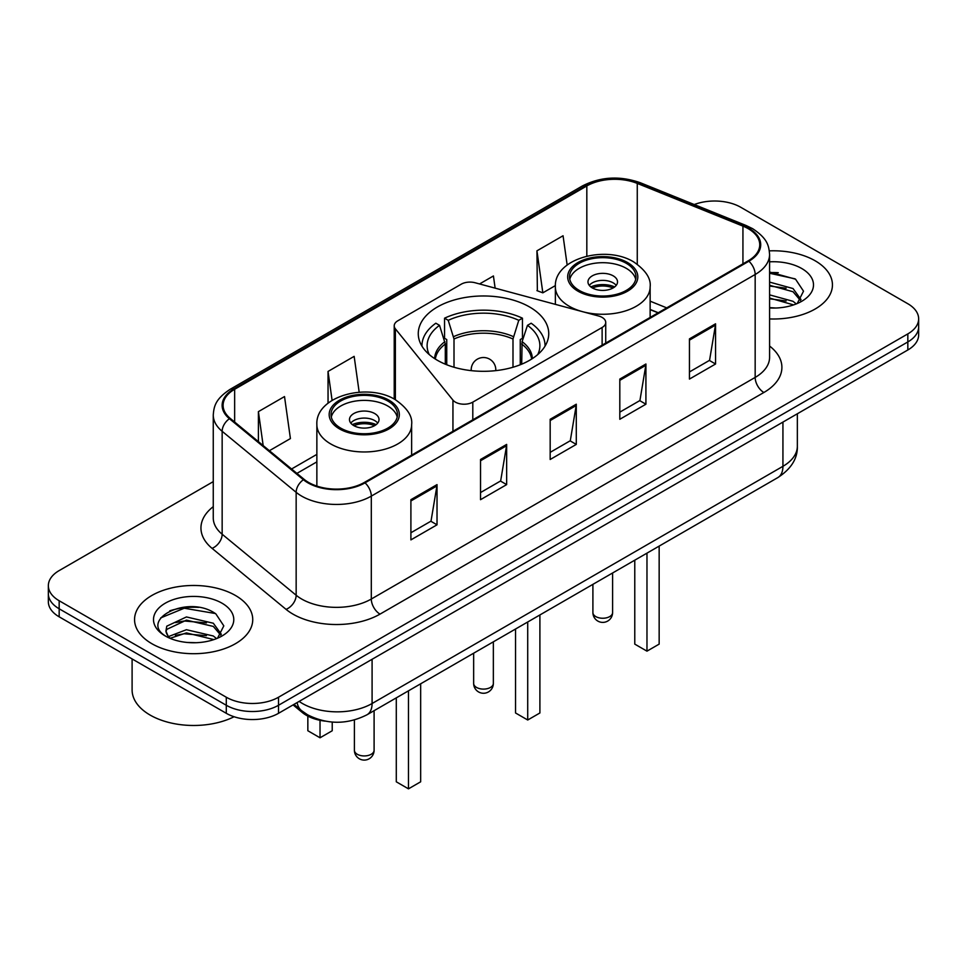 <?xml version="1.0" encoding="UTF-8"?>
<svg xmlns="http://www.w3.org/2000/svg" width="967" height="967" viewBox="0 0 967 967"><rect width="100%" height="100%" fill="white"/><g stroke="black" fill="none" stroke-linecap="round" stroke-linejoin="round"><path stroke-width="1.45" d="M602.127 317.418A12.305 7.107 0 0 0 598.621 316.004L475.148 282.763A12.305 7.107 0 0 0 461.247 284.177L397.824 320.79A12.305 7.107 0 0 0 394.222 325.819A12.305 7.107 0 0 0 395.37 328.828L452.943 400.108A12.305 7.107 0 0 0 472.803 402.127L602.127 327.475A12.305 7.107 0 0 0 605.729 322.446A12.305 7.107 0 0 0 602.127 317.418M529.638 307.01A65.236 37.665 0 0 0 458.527 298.839A65.236 37.665 0 0 0 418.264 333.639A65.236 37.665 0 0 0 437.362 360.28A65.236 37.665 0 0 0 508.473 368.439A65.236 37.665 0 0 0 548.736 333.639A65.236 37.665 0 0 0 529.638 307.01M658.092 312.849L650.138 309.633M325.166 721.14A36.927 21.322 180 0 1 302.248 712.474L293.074 704.907M198.573 607.385A49.244 28.43 0 0 0 169.757 610.818M778.278 272.694A49.244 28.43 0 0 0 769.587 272.634M213.26 481.626L59.168 570.59A36.927 21.322 0 0 0 48.35 585.664L48.35 601.752A36.927 21.322 0 0 0 59.168 616.825L226.29 713.308A36.927 21.322 0 0 0 278.52 713.308L907.832 349.981A36.927 21.322 0 0 0 918.65 334.908L918.65 326.858A36.927 21.322 0 0 1 907.832 341.943A36.927 21.322 0 0 0 918.65 326.858L918.65 318.82A36.927 21.322 0 0 0 907.832 303.747L740.71 207.252A36.927 21.322 0 0 0 694.258 204.545M48.35 585.664A36.927 21.322 0 0 0 59.168 600.749L226.29 697.231A36.927 21.322 0 0 0 278.52 697.231L278.52 705.269L907.832 341.943L278.52 705.269A36.927 21.322 0 0 1 226.29 705.269A36.927 21.322 0 0 0 278.52 705.269L278.52 713.308M59.168 600.749L59.168 608.787L226.29 705.269L59.168 608.787A36.927 21.322 0 0 1 48.35 593.714A36.927 21.322 0 0 0 59.168 608.787L59.168 616.825M815.133 260.776A59.084 34.111 0 0 0 769.333 250.864A59.084 34.111 0 0 1 815.133 260.776A59.084 34.111 0 0 1 832.442 284.902A59.084 34.111 0 0 0 815.133 260.776M235.428 595.467A59.084 34.111 0 0 0 171.038 588.069A59.084 34.111 0 0 0 134.558 619.593A59.084 34.111 0 0 0 151.867 643.708A59.084 34.111 0 0 0 216.257 651.105A59.084 34.111 0 0 0 252.738 619.593A59.084 34.111 0 0 0 235.428 595.467A59.084 34.111 0 0 0 171.038 588.069A59.084 34.111 0 0 0 134.558 619.593A59.084 34.111 0 0 0 151.867 643.708A59.084 34.111 0 0 0 216.257 651.105A59.084 34.111 0 0 0 252.738 619.593A59.084 34.111 0 0 0 235.428 595.467M748.192 228.659A39.393 22.737 180 0 1 759.736 244.748A39.393 22.737 180 0 1 748.192 260.824L364.341 482.448A39.393 22.737 180 0 1 304.218 479.414L230.231 418.397A39.393 22.737 180 0 1 223.099 405.354A39.393 22.737 180 0 1 234.643 389.278L586.824 185.942A39.393 22.737 180 0 1 637.265 183.404L742.934 226.121A39.393 22.737 180 0 1 748.192 228.659M748.893 228.26A40.372 23.317 0 0 0 743.502 225.649L637.833 182.932A40.372 23.317 0 0 0 586.123 185.543L233.941 388.879A40.372 23.317 0 0 0 229.421 418.723L303.408 479.729A40.372 23.317 0 0 0 365.03 482.847L748.893 261.223A40.372 23.317 0 0 0 748.893 228.26M410.902 499.685L410.902 539.888L437.024 524.815L437.024 484.612L410.902 499.685M410.902 532.757L431.016 521.14L436.915 485.942A9.851 5.681 -120 0 0 437.024 484.612M430.847 521.249L437.024 524.815M480.539 459.482L480.539 499.685L506.648 484.612L506.648 444.409L480.539 459.482M480.539 492.554L500.652 480.937L506.551 445.739A9.851 5.681 -120 0 0 506.648 444.409M500.471 481.046L506.648 484.612M689.447 338.873L689.447 379.076L715.556 364.003L715.556 323.8L689.447 338.873M689.447 371.944L709.56 360.328L715.447 325.13A9.851 5.681 -120 0 0 715.556 323.8M709.379 360.437L715.556 364.003M619.811 379.076L619.811 419.279L645.92 404.206L645.92 364.003L619.811 379.076M619.811 412.147L639.924 400.531L645.811 365.333A9.851 5.681 -120 0 0 645.92 364.003M639.743 400.64L645.92 404.206M550.175 419.279L550.175 459.482L576.284 444.409L576.284 404.206L550.175 419.279M550.175 452.351L570.288 440.734L576.187 405.536A9.851 5.681 -120 0 0 576.284 404.206M570.107 440.843L576.284 444.409M769.587 318.941A59.084 34.111 0 0 0 832.442 284.902A59.084 34.111 0 0 1 769.587 318.941M278.52 697.231L907.832 333.893A36.927 21.322 0 0 0 918.65 318.82M269.406 450.707L290.414 438.571L284.516 396.567L258.407 411.64L258.407 441.641M495.128 288.142L493.424 275.958L479.572 283.947M567.158 265.006L563.06 235.755L536.939 250.828L537.362 290.789M359.18 392.215L354.152 356.364L328.043 371.437L328.043 403.191M536.939 250.828L542.838 292.832L555.396 285.591M542.838 292.832L536.939 290.632M328.043 371.437L332.092 400.338M258.407 411.64L263.169 445.557M769.587 307.627L776.005 308.026M769.587 294.862L793.025 301.305L796.288 303.916M769.587 298.054L793.617 304.907M769.587 282.098L793.025 288.541L801.027 299.589M769.587 285.289L793.025 291.732L800.398 300.411M769.587 307.965A40.143 23.172 0 0 0 801.74 301.281A40.143 23.172 0 0 0 801.74 268.512A40.143 23.172 0 0 0 769.587 261.827M797.231 303.529L803.517 291.176L795.563 279.197L769.587 272.005M769.587 273.25L795.019 278.834M769.587 286.014L786.135 288.214M769.587 298.779L786.135 300.979M445.303 364.184L445.303 344.022L439.526 325.335A56.376 32.552 0 0 0 429.251 354.575M446.742 364.764L446.742 339.562L444.554 338.293L444.554 318.191A61.55 35.537 0 0 1 522.446 318.191L518.771 320.319A56.376 32.552 0 0 0 448.229 320.319L454.007 338.994L454.007 367.242M512.993 367.242L512.993 338.994L518.771 320.319M522.446 318.191L522.446 338.293L520.258 339.562L520.258 364.764M439.526 325.335L435.839 323.22A61.55 35.537 0 0 0 421.95 345.702A61.55 35.537 0 0 0 421.95 346.15L421.95 345.702M448.229 320.319L444.554 318.191M545.05 345.702L545.05 346.138A61.55 35.537 0 0 0 545.05 345.702A61.55 35.537 0 0 0 531.161 323.22L527.474 325.335L522.107 341.653L521.697 364.184M537.749 354.575A56.376 32.552 0 0 0 527.474 325.335M515.532 629.021L515.532 712.969L527.716 720.004L539.9 712.969L539.9 614.952M527.716 720.004L527.716 621.986M626.253 263.29A33.241 19.183 0 0 0 590.027 259.132A33.241 19.183 0 0 0 569.515 276.852A33.241 19.183 0 0 0 579.245 290.426A33.241 19.183 0 0 0 615.471 294.584A33.241 19.183 0 0 0 635.984 276.852A33.241 19.183 0 0 0 626.253 263.29M635.694 279.366A33.241 19.183 0 0 0 626.253 268.318A33.241 19.183 0 0 0 592.07 263.713A33.241 19.183 0 0 0 569.793 279.366M634.775 560.171L634.775 644.119L646.971 651.154L659.156 644.119L659.156 546.101M646.971 651.154L646.971 553.136M613.199 275.849A14.771 8.534 0 0 0 597.098 273.999A14.771 8.534 0 0 0 587.972 281.88A14.771 8.534 0 0 0 592.3 287.912A14.771 8.534 0 0 0 608.4 289.762A14.771 8.534 0 0 0 617.526 281.88A14.771 8.534 0 0 0 613.199 275.849M616.209 285.398A14.771 8.534 0 0 0 613.199 282.884A14.771 8.534 0 0 0 589.29 285.398M590.813 286.909A19.691 11.374 180 0 1 613.815 286.546L613.815 287.525M592.433 287.985A17.237 9.948 180 0 1 612.038 287.574L613.815 286.546M611.748 288.649L612.038 287.574M132.104 658.938L132.104 689.942A61.55 35.537 0 0 0 150.127 715.072A61.55 35.537 0 0 0 234.062 716.74M186.921 642.439L196.301 642.717M168.524 636.552L186.45 629.71L213.32 635.996L216.584 638.607M170.168 638.268L186.45 632.902L213.912 639.598M168.802 637.785L165.925 631.052A27.825 16.064 0 0 0 170.422 638.486M165.925 631.052L166.771 626.181L186.45 616.946L213.32 623.231L221.322 634.279M165.998 631.439L166.771 629.372L186.45 620.137L213.32 626.423L220.694 635.101M217.527 638.22L223.812 625.867L215.859 613.888C187.707 593.641 137.652 620.318 166.554 636.673L166.699 636.757M222.023 603.203A40.143 23.172 0 0 0 165.26 603.203A40.143 23.172 0 0 0 165.26 635.972A40.143 23.172 0 0 0 222.023 635.972A40.143 23.172 0 0 0 222.023 603.203M160.691 617.913L184.25 608.231L215.315 613.513M175.414 622.603L184.25 620.995L206.43 622.905M175.414 635.367L184.25 633.772L206.43 635.67M387.755 400.979A33.241 19.183 0 0 0 351.529 396.821A33.241 19.183 0 0 0 331.016 414.553A33.241 19.183 0 0 0 340.747 428.127A33.241 19.183 0 0 0 376.973 432.285A33.241 19.183 0 0 0 397.485 414.553A33.241 19.183 0 0 0 387.755 400.979M397.207 417.067A33.241 19.183 0 0 0 387.755 406.007A33.241 19.183 0 0 0 353.571 401.402A33.241 19.183 0 0 0 331.306 417.067M396.289 697.872L396.289 781.807L408.473 788.842L420.657 781.807L420.657 683.802M408.473 788.842L408.473 690.837M307.844 716.112L307.844 730.75L320.029 737.785L332.225 730.75L332.225 722.059M320.029 737.785L320.029 720.306M374.7 413.55A14.771 8.534 0 0 0 358.6 411.7A14.771 8.534 0 0 0 349.474 419.581A14.771 8.534 0 0 0 353.801 425.613A14.771 8.534 0 0 0 369.902 427.462A14.771 8.534 0 0 0 379.028 419.581A14.771 8.534 0 0 0 374.7 413.55M377.71 423.099A14.771 8.534 0 0 0 374.7 420.585A14.771 8.534 0 0 0 350.791 423.099M352.314 424.61A19.691 11.374 180 0 1 375.317 424.247L375.317 425.226M353.934 425.685A17.237 9.948 180 0 1 373.54 425.275L375.317 424.247M373.25 426.338L373.54 425.275M302.248 711.204L302.248 712.474M395.37 328.828L395.37 399.709M452.943 400.108L452.943 431.282M472.803 402.127L472.803 419.823M602.127 327.475L602.127 345.159M299.141 701.401A49.244 28.43 0 0 0 302.453 703.517A49.244 28.43 0 0 0 372.09 703.517L782.932 466.312A49.244 28.43 0 0 0 797.352 446.21C797.715 458.431 791.199 468.886 777.831 477.589L366.989 714.782A24.622 14.215 60 0 0 372.09 703.517L372.09 659.289M782.932 422.095L782.932 466.312A24.622 14.215 60 0 1 777.831 477.589M297.147 702.55A24.622 16.463 129.5 0 0 301.438 710.564L293.956 704.399M907.832 349.981L907.832 333.893M226.29 713.308L226.29 697.231M769.587 346.041A61.55 35.537 180 0 1 763.87 392.493L380.007 614.118A12.305 7.107 60 0 1 371.304 599.032L755.167 377.42A49.244 28.43 0 0 0 769.587 357.319L769.587 254.394A49.244 28.43 180 0 1 755.167 274.495A12.305 7.107 -120 0 0 748.893 261.223M380.007 614.118A61.55 35.537 180 0 1 292.965 614.118A61.55 35.537 180 0 1 286.063 609.367L212.075 548.362A61.55 35.537 180 0 1 213.26 506.66M301.668 599.032A49.244 28.43 0 0 0 371.304 599.032L371.304 496.119A49.244 28.43 180 0 1 296.156 492.324L222.156 431.306A49.244 28.43 180 0 1 213.26 415.012L213.26 517.925A49.244 28.43 0 0 0 222.156 534.231L296.156 595.237A49.244 28.43 0 0 0 301.668 599.032M769.587 254.394C768.789 245.932 768.003 238.897 752.616 228.659L746.137 225.516A12.305 5.766 112 0 0 743.502 225.649M746.137 225.516L640.468 182.799C620.077 175.583 600.725 176.635 582.412 185.942A12.305 7.107 60 0 1 586.123 185.543M233.941 388.879A12.305 7.107 -120 0 0 230.231 389.266C215.303 399.057 213.937 406.43 213.26 415.012M229.421 418.723A12.305 8.232 129.5 0 0 222.156 431.306L222.156 534.231A12.305 8.232 -50.5 0 1 212.075 548.362M640.468 182.799A12.305 5.766 112 0 0 637.833 182.932M303.408 479.729A12.305 8.232 129.5 0 0 296.156 492.324L296.156 595.237A12.305 8.232 -50.5 0 1 286.063 609.367M365.03 482.847A12.305 7.107 60 0 1 371.304 496.119L755.167 274.495L755.167 377.42A12.305 7.107 60 0 0 763.87 392.493M234.643 389.278L234.643 422.047M742.934 226.121L742.934 263.858M637.265 183.404L637.265 264.221M666.71 307.869L650.138 301.172M586.824 185.942L586.824 256.134M316.862 454.381L291.575 468.983M550.175 420.548L576.187 405.536M619.811 380.345L645.811 365.333M689.447 340.142L715.447 325.13M480.539 460.751L506.551 445.739M410.902 500.954L436.915 485.942M445.303 344.022A48.253 27.862 0 0 0 435.368 359.071M512.993 338.994A48.253 27.862 0 0 0 454.007 338.994M444.893 341.653A48.834 28.188 0 0 0 434.667 358.624M513.404 336.637A48.834 28.188 0 0 0 453.596 336.637M532.333 358.624A48.834 28.188 0 0 0 522.107 341.653M531.632 359.071A48.253 27.862 0 0 0 521.697 344.022M476.538 687.44A9.851 5.681 180 0 1 473.649 683.415A9.851 9.851 0 0 0 488.42 691.949A9.851 9.851 0 0 0 493.351 683.415A9.851 5.681 180 0 1 490.462 687.44A9.851 5.681 180 0 1 476.538 687.44M471.267 370.639A12.305 7.107 180 0 1 471.195 369.829L471.195 370.639M495.805 370.639L495.805 369.829A12.305 7.107 180 0 1 495.733 370.639M577.94 291.176A35.078 20.259 0 0 0 627.559 291.176A35.078 20.259 0 0 0 627.559 262.541A35.078 20.259 0 0 0 577.94 262.541A35.078 20.259 0 0 0 577.94 291.176M650.138 317.442L650.138 286.909A47.395 27.366 180 0 1 620.887 312.184A47.395 27.366 180 0 1 569.237 306.261A47.395 27.366 180 0 1 555.36 286.909L555.36 304.351M595.781 616.583A9.851 5.681 180 0 1 592.904 612.558A9.851 9.851 0 0 0 607.675 621.08A9.851 9.851 0 0 0 612.595 612.558A9.851 5.681 180 0 1 609.718 616.583A9.851 5.681 180 0 1 595.781 616.583M339.441 428.877A35.078 20.259 0 0 0 389.06 428.877A35.078 20.259 0 0 0 389.06 400.229A35.078 20.259 0 0 0 339.441 400.229A35.078 20.259 0 0 0 339.441 428.877M411.64 455.131L411.64 424.61A47.395 27.366 180 0 1 382.388 449.885A47.395 27.366 180 0 1 330.738 443.95A47.395 27.366 180 0 1 316.862 424.61L316.862 486.087M357.282 754.272A9.851 5.681 180 0 1 354.405 750.247A9.851 9.851 0 0 0 369.176 758.781A9.851 9.851 0 0 0 374.096 750.247A9.851 5.681 180 0 1 371.219 754.272A9.851 5.681 180 0 1 357.282 754.272M394.222 325.819L394.222 399.057M605.729 322.446L605.729 343.08M366.989 714.782C347.177 724.742 327.366 724.742 307.554 714.782L301.438 710.564M797.352 446.21L797.352 413.767M582.412 185.942L230.231 389.266M316.862 461.875L296.917 473.383M658.273 312.74L650.138 309.452M493.351 641.834L493.351 683.415M495.805 369.829A12.305 12.305 0 0 0 477.347 359.168A12.305 12.305 0 0 0 471.195 369.829M473.649 653.196L473.649 683.415M650.138 286.909C651.178 278.569 645.702 270.24 633.711 261.924C605.765 244.639 553.716 258.503 555.36 286.909M612.595 572.984L612.595 612.558M592.904 584.358L592.904 612.558M411.64 424.61C412.679 416.257 407.204 407.929 395.213 399.625C367.279 382.328 315.218 396.204 316.862 424.61M374.096 710.672L374.096 750.247M354.405 719.98L354.405 750.247"/></g></svg>
